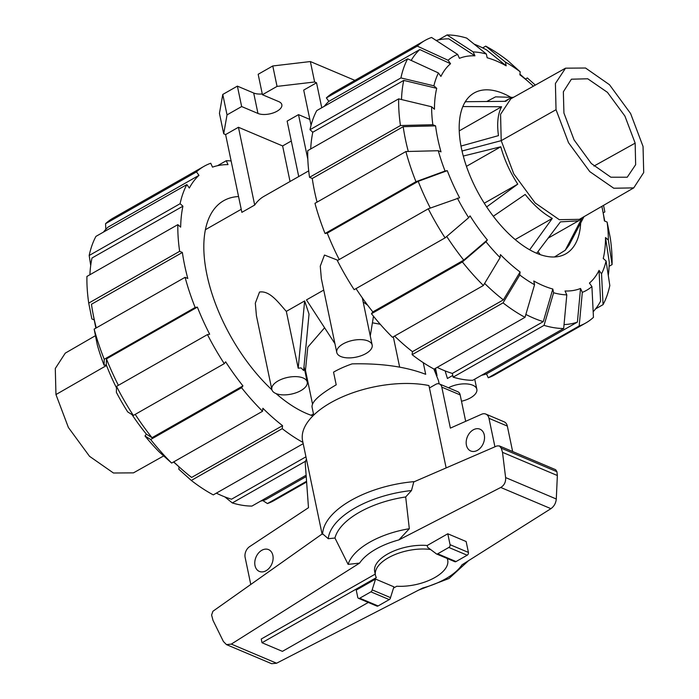 <?xml version="1.0" encoding="UTF-8"?>
<svg xmlns="http://www.w3.org/2000/svg" width="699" height="699" viewBox="0 0 699 699"><rect width="100%" height="100%" fill="white"/><g stroke="black" fill="none" stroke-linecap="round" stroke-linejoin="round"><path stroke-width="1.05" d="M439.155 383.856L438.465 380.544L433.861 368.985M423.253 362.65L425.691 374.315C405.892 366.695 381.366 363.218 352.121 363.873A64.588 30.52 -11.8 0 0 333.545 372.139L336.202 384.826C319.661 394.428 311.605 401.811 312.025 406.967L313.72 415.092M484.285 434.996A11.839 8.624 112.9 0 1 480.833 447.465A11.839 8.624 112.9 0 1 470.742 450.995A11.839 8.624 112.9 0 1 466.425 445.176A11.839 8.624 112.9 0 1 469.868 432.698A11.839 8.624 112.9 0 1 479.96 429.177A11.839 8.624 112.9 0 1 484.285 434.996M272.872 555.425A11.839 8.624 112.9 0 1 269.421 567.894A11.839 8.624 112.9 0 1 259.329 571.415A11.839 8.624 112.9 0 1 255.013 565.596A11.839 8.624 112.9 0 1 258.455 553.127A11.839 8.624 112.9 0 1 268.547 549.606A11.839 8.624 112.9 0 1 272.872 555.425M375.223 574.106L261.243 639.026L262.02 642.739L282.413 651.363L368.277 602.451M393.528 588.069L396.744 586.234A36.907 17.44 168.2 0 0 447.701 560.117A36.907 17.44 168.2 0 0 447.168 558.457M429.439 387.954L435.774 384.345A6.457 4.701 112.9 0 1 439.453 383.969A6.457 4.701 112.9 0 1 441.803 387.141L450.374 428.12L481.725 414.192A8.615 6.274 112.9 0 1 485.831 414.088A8.615 6.274 112.9 0 1 488.977 418.317L494.927 446.81M250.758 584.399L245.139 557.479A8.615 6.274 112.9 0 1 249.517 546.697L308.486 507.701L305.288 463.821A6.457 4.701 112.9 0 1 306.45 459.234M512.638 451.528L507.325 426.075A8.615 6.274 -67.1 0 0 504.18 421.847L485.831 414.088M465.683 421.322L460.16 394.9A6.457 4.701 -67.1 0 0 457.801 391.72L439.453 383.969M430.584 549.51A36.907 17.44 168.2 0 0 392.322 555.731A36.907 17.44 168.2 0 0 375.45 575.216A36.907 17.44 168.2 0 0 376.35 577.619L262.02 642.739M375.45 575.216L374.673 571.502A36.907 17.44 -11.8 0 1 390.304 552.612A36.907 17.44 -11.8 0 1 427.211 545.5L427.578 547.256L435.958 553.529A2.149 1.564 112.9 0 0 436.456 553.931L454.813 561.69A2.149 1.564 -67.1 0 0 456.036 561.559L467.185 555.216A2.149 1.564 -67.1 0 0 468.417 552.428L466.146 541.533L447.788 533.783L450.069 544.678A2.149 1.564 112.9 0 1 448.837 547.457L437.688 553.809A2.149 1.564 112.9 0 1 436.456 553.931M375.564 579.078L356.237 590.087L357.739 597.269A2.149 1.564 112.9 0 0 358.526 598.327A2.149 1.564 112.9 0 0 359.749 598.204L370.898 591.852A2.149 1.564 112.9 0 0 372.156 589.877L375.564 579.078L393.913 586.837L390.505 597.628L372.156 589.877M427.211 545.5L447.788 533.783M446.145 467.919L428.933 385.542A80.735 38.148 168.2 0 0 342.484 396.84A80.735 38.148 168.2 0 0 302.597 440.798L322.073 534.027M411.493 490.541L413.764 481.934L496.937 445.936L499.348 445.91L501.262 448.173L502.502 452.34L505.613 477.574C505.91 482.004 504.294 485.298 500.755 487.465L398.893 539.908L409.326 528.724L405.682 496.963L411.493 490.541A76.427 36.112 168.2 0 0 328.268 538.711L334.961 538.029L348.119 564.373L359.583 563.114L231.325 644.094L226.476 644.618L223.392 641.481L213.012 620.389L211.605 615.05L212.915 611.258L322.51 533.721L328.268 538.711M226.476 644.618L271.631 663.701L276.586 663.22L422.712 588.008A55.387 26.169 168.2 0 0 462.022 564.792L550.917 508.671C554.106 506.356 555.897 503.131 556.29 498.999L557.356 475.521L556.928 471.703L555.696 469.728L499.348 445.91M358.526 598.327L376.875 606.085A2.149 1.564 -67.1 0 0 378.098 605.954L389.247 599.602A2.149 1.564 -67.1 0 0 390.505 597.628M557.356 475.521L502.502 452.34M405.682 496.963A70.704 33.412 168.2 0 0 334.961 538.029M409.326 528.724A63.452 29.987 168.2 0 0 348.119 564.373M95.457 335.669L65.26 353.144L55.291 368.495L55.955 394.559L68.388 427.473L89.533 456.316L113.456 473.005L133.457 472.865L163.671 455.923M563.927 113.028L563.35 91.796L571.406 79.197L587.754 78.786L607.44 92.347L624.897 116.034L635.155 143.138L635.653 164.693L627.239 177.214L610.856 177.205L591.31 163.496L574.071 139.914L563.927 113.028M643.045 146.467L643.709 172.531L633.74 187.891L613.757 188.232L589.764 171.613L568.532 142.718L556.037 109.699L555.408 83.487L565.543 68.17L585.544 68.021L609.467 84.71L630.612 113.553L643.045 146.467M633.74 187.891L579.401 219.337L559.296 219.678L535.146 202.955L513.782 173.885L501.209 140.656L500.571 114.287L510.777 98.865L565.543 68.17M512.481 97.371L495.591 96.846L486.749 101.495M464.704 102.736L465.639 101.713L505.718 101.32L509.029 98.874L514.272 96.908M461.008 146.065L498.474 135.632C496.779 123.592 497.819 113.963 501.594 106.755L462.852 106.563M583.98 216.681L568.907 245.428L565.229 250.277L581.813 218.394L578.501 220.84L560.441 221.871L536.692 253.274M486.661 206.921L517.758 184.143C509.955 172.033 504.294 159.582 500.799 146.773L463.288 156.052M529.659 249.796L552.28 218.42C542.931 213.344 533.896 205.357 525.176 194.453L493.302 216.262M465.639 101.713L465.158 101.958M501.594 106.755L459.252 130.879M554.482 256.97L565.229 250.277M500.799 146.773L466.451 166.345M517.758 184.143L484.267 203.217M552.28 218.42L515.154 239.565M540.266 254.646L537.977 251.579M238.56 196.55A122.928 61.049 60.3 0 0 223.706 200.692A122.928 61.049 60.3 0 0 208.678 282.23A122.928 61.049 60.3 0 0 271.92 389.841M276.088 393.607A122.928 61.049 60.3 0 0 306.712 413.555A122.928 61.049 60.3 0 0 312.934 415.87M216.349 493.144A158.236 78.585 60.3 0 0 222.151 495.809A158.236 78.585 60.3 0 0 231.535 499.208L305.944 456.823M260.657 501.113A158.236 78.585 60.3 0 0 265.672 499.671L306.223 476.569M173.78 461.856A158.236 78.585 60.3 0 0 181.286 468.846A158.236 78.585 60.3 0 0 191.622 477.443L282.553 425.656L282.221 428.662L191.299 480.449L178.804 469.221L179.058 466.871M135.213 414.376A158.236 78.585 60.3 0 0 152.024 437.696L146.388 434.166A130.25 64.684 60.3 0 1 132.024 414.621M116.488 387.858A130.25 64.684 60.3 0 1 106.318 364.887L106.449 358.91A158.236 78.585 60.3 0 0 118.393 385.315M94.251 319.941L91.875 318.936L88.721 303.104L179.643 251.317L182.378 252.47L91.455 304.266A158.236 78.585 60.3 0 0 93.107 314.052A158.236 78.585 60.3 0 0 96.261 327.91M90.713 265.515L89.184 255.493L180.106 203.706L182.928 206.196L92.006 257.992A158.236 78.585 60.3 0 0 89.883 274.751M217.529 165.698L226.249 160.735L228.014 164.623A158.236 78.585 60.3 0 0 212.513 167.14L210.749 163.251A162.544 80.726 60.3 0 0 204.108 166.275L113.177 218.071A162.544 80.726 60.3 0 0 105.549 223.689L196.48 171.893L198.962 175.353L108.03 227.14A158.236 78.585 60.3 0 0 103.435 232.112M106.449 358.91L197.371 307.123A158.236 78.585 60.3 0 0 209.674 334.218L207.454 334.585L116.532 386.372L116.383 392.349A134.549 66.824 60.3 0 0 127.707 411.921L133.343 415.442L224.265 363.655L225.646 361.829A158.236 78.585 60.3 0 0 242.946 385.9L241.566 387.727L150.643 439.522L145.008 435.993A134.549 66.824 60.3 0 0 159.136 451.842L171.639 463.07L262.562 411.274L262.885 408.268A158.236 78.585 60.3 0 0 282.553 425.656M242.946 385.9L152.024 437.696M182.378 252.47A158.236 78.585 60.3 0 0 187.804 278.473L185.078 277.32L94.155 329.107L97.301 344.939A134.549 66.824 60.3 0 0 104.09 365.245L104.23 359.277L195.152 307.481L197.371 307.123M182.928 206.196A158.236 78.585 60.3 0 0 180.665 227.14L177.843 224.65A162.544 80.726 60.3 0 0 179.643 251.317M198.962 175.353A158.236 78.585 60.3 0 0 189.342 188.048L186.86 184.588L95.938 236.384A162.544 80.726 60.3 0 0 89.184 255.493M305.62 461.183L232.313 502.939A162.544 80.726 60.3 0 0 251.928 506.076L306.118 475.206M232.313 502.939L224.86 496.91M306.564 481.27L267.437 503.56L262.833 500.571M267.437 503.56A162.544 80.726 60.3 0 0 274.078 500.536L306.616 482.004M204.108 166.275A162.544 80.726 60.3 0 0 196.48 171.893M105.829 229.333L105.549 223.689M186.86 184.588A162.544 80.726 60.3 0 0 180.106 203.706M177.843 224.65L86.921 276.437A162.544 80.726 60.3 0 0 88.721 303.104M94.155 329.107A162.544 80.726 60.3 0 0 104.23 359.277M185.078 277.32A162.544 80.726 60.3 0 0 195.152 307.481M106.318 364.887L104.09 365.245M207.454 334.585A162.544 80.726 60.3 0 0 224.265 363.655M116.532 386.372A162.544 80.726 60.3 0 0 133.343 415.442M145.008 435.993L146.388 434.166M150.643 439.522A162.544 80.726 60.3 0 0 171.639 463.07M241.566 387.727A162.544 80.726 60.3 0 0 262.562 411.274M191.299 480.449A162.544 80.726 60.3 0 0 213.282 494.892L303.2 443.673M282.221 428.662A162.544 80.726 60.3 0 0 302.938 442.415M231.116 160.945A162.544 80.726 60.3 0 0 226.249 160.735M474.132 44.116A158.236 78.585 -119.7 0 1 476.849 45.225A158.236 78.585 -119.7 0 1 486.495 49.865L506.181 65.82A130.25 64.684 -119.7 0 0 496.508 61.04A130.25 64.684 -119.7 0 0 487.151 57.772L486.373 54.033L466.687 38.087A162.544 80.726 -119.7 0 0 447.063 34.95L473.162 51.918L474.936 55.815L448.828 38.838A158.236 78.585 -119.7 0 0 436.167 40.463M484.634 283.41A158.236 78.585 -119.7 0 0 503.367 299.871L520.091 271.99L519.768 275.004L503.035 302.877L412.113 354.673A162.544 80.726 -119.7 0 0 434.096 369.116L525.019 317.32L534.56 284.729L533.783 280.989A130.25 64.684 -119.7 0 0 543.455 285.769A130.25 64.684 -119.7 0 0 552.813 289.028L543.272 321.636A158.236 78.585 -119.7 0 1 533.887 318.228A158.236 78.585 -119.7 0 1 525.866 314.445M543.272 321.636L452.349 373.423A158.236 78.585 -119.7 0 1 442.965 370.024A158.236 78.585 -119.7 0 1 437.163 367.368M580.668 223.007A92.574 45.977 -119.7 0 1 565.806 253.842A92.574 45.977 -119.7 0 1 536.666 253.265A92.574 45.977 -119.7 0 1 468.671 172.382A92.574 45.977 -119.7 0 1 474.167 92.967A92.574 45.977 -119.7 0 1 503.297 93.544A92.574 45.977 -119.7 0 1 510.847 97.318M520.091 271.99A130.25 64.684 -119.7 0 1 500.432 254.611L500.108 257.625A134.549 66.824 -119.7 0 1 485.971 241.767L462.38 261.942L371.457 313.737L372.838 311.911A158.236 78.585 -119.7 0 1 356.027 288.6M563.674 328.504A162.544 80.726 -119.7 0 1 544.049 325.367L453.127 377.154A162.544 80.726 -119.7 0 0 472.751 380.3L563.674 328.504L566.802 294.882L565.037 290.985A130.25 64.684 -119.7 0 0 580.537 288.469L577.409 322.099A158.236 78.585 -119.7 0 1 564.041 324.581M445.08 237.87A162.544 80.726 -119.7 0 1 428.269 208.8L337.346 260.596A162.544 80.726 -119.7 0 0 354.157 289.666L445.08 237.87L468.671 217.695L470.051 215.869A130.25 64.684 -119.7 0 0 487.352 239.94L463.76 260.124A158.236 78.585 -119.7 0 1 446.731 236.463M591.913 286.546A134.549 66.824 -119.7 0 1 582.311 292.365L579.174 325.987A162.544 80.726 -119.7 0 0 585.823 322.964A162.544 80.726 -119.7 0 0 593.451 317.337L591.913 286.546L589.423 283.086A130.25 64.684 -119.7 0 0 599.043 270.391L600.581 301.19A158.236 78.585 -119.7 0 1 593.171 311.702M430.296 208.057A158.236 78.585 -119.7 0 1 418.194 181.338L447.281 170.661A130.25 64.684 -119.7 0 0 459.584 197.765L428.269 208.8M599.043 270.391L601.533 273.851L603.062 304.642A162.544 80.726 -119.7 0 0 609.816 285.533L606.077 260.98L603.246 258.481A130.25 64.684 -119.7 0 0 605.509 237.538L609.257 262.09A158.236 78.585 -119.7 0 1 608.287 275.511M408.295 151.473A158.236 78.585 -119.7 0 1 403.192 126.685L435.573 125.872A130.25 64.684 -119.7 0 0 441.008 151.875L438.273 150.722L405.892 151.534L314.969 203.33A162.544 80.726 -119.7 0 0 325.044 233.492L415.966 181.696A162.544 80.726 -119.7 0 1 405.892 151.534M601.839 206.354A130.25 64.684 -119.7 0 1 602.73 210.652A130.25 64.684 -119.7 0 1 604.39 220.928L607.125 222.09A134.549 66.824 -119.7 0 1 608.34 240.037L612.079 264.589L609.117 266.275M401.523 99.546A158.236 78.585 -119.7 0 1 403.751 80.411L436.718 88.319A130.25 64.684 -119.7 0 0 434.455 109.262L431.624 106.764L398.657 98.865L307.735 150.661A162.544 80.726 -119.7 0 0 309.535 177.328L400.457 125.532L432.838 124.719L435.573 125.872M411.178 60.42A158.236 78.585 -119.7 0 1 419.776 49.568L450.54 63.723A130.25 64.684 -119.7 0 0 440.92 76.418L438.439 72.958L407.674 58.812L316.752 110.599A162.544 80.726 -119.7 0 0 309.998 129.717L400.929 77.921L433.896 85.82L436.718 88.319M324.249 106.327A158.236 78.585 -119.7 0 1 328.853 101.364L326.372 97.904L417.294 46.117L448.05 60.263A134.549 66.824 -119.7 0 1 457.662 54.443L459.426 58.34A130.25 64.684 -119.7 0 1 474.936 55.815M482.651 47.881L485.718 46.134L505.403 62.08A134.549 66.824 -119.7 0 1 520.196 71.805L519.873 74.81A130.25 64.684 -119.7 0 1 530.148 83.233A130.25 64.684 -119.7 0 1 533.389 86.187M503.367 299.871L412.445 351.667A158.236 78.585 -119.7 0 1 394.594 336.07M577.409 322.099L486.487 373.886A158.236 78.585 -119.7 0 1 481.471 375.328M463.76 260.124L372.838 311.911M339.207 259.53A158.236 78.585 -119.7 0 1 327.263 233.134L418.194 181.338M317.075 202.125A158.236 78.585 -119.7 0 1 312.27 178.481L403.192 126.685M310.697 148.974A158.236 78.585 -119.7 0 1 312.82 132.207L403.751 80.411M328.853 101.364L419.776 49.568M412.113 354.673L412.445 351.667M525.019 317.32A162.544 80.726 -119.7 0 1 503.035 302.877M534.56 284.729A134.549 66.824 -119.7 0 1 519.768 275.004M371.457 313.737A162.544 80.726 -119.7 0 0 392.454 337.285L483.376 285.498L500.108 257.625M483.376 285.498A162.544 80.726 -119.7 0 1 462.38 261.942M487.352 239.94L485.971 241.767M468.671 217.695A134.549 66.824 -119.7 0 1 457.356 198.123M415.966 181.696L445.053 171.028A134.549 66.824 -119.7 0 1 438.273 150.722M445.053 171.028L447.281 170.661M327.263 233.134L325.044 233.492M312.27 178.481L309.535 177.328M400.457 125.532A162.544 80.726 -119.7 0 1 398.657 98.865M432.838 124.719A134.549 66.824 -119.7 0 1 431.624 106.764M312.82 132.207L309.998 129.717M400.929 77.921A162.544 80.726 -119.7 0 1 407.674 58.812M433.896 85.82A134.549 66.824 -119.7 0 1 438.439 72.958M457.662 54.443L431.563 37.466A162.544 80.726 -119.7 0 0 424.922 40.49L334 92.285A162.544 80.726 -119.7 0 0 326.372 97.904M417.294 46.117A162.544 80.726 -119.7 0 1 424.922 40.49M448.05 60.263L450.54 63.723M438.343 39.922L447.063 34.95M473.162 51.918A134.549 66.824 -119.7 0 1 486.373 54.033M525.447 79.048L527.361 77.956L535.329 85.103M603.543 205.366L604.845 211.919L603.158 212.88M612.079 264.589A162.544 80.726 -119.7 0 0 610.279 237.922L607.125 222.09M605.509 237.538L608.34 240.037M603.062 304.642L595.565 308.914M606.077 260.98A134.549 66.824 -119.7 0 1 601.533 273.851M579.174 325.987L488.251 377.775L486.487 373.886M585.823 322.964L494.892 374.751A162.544 80.726 -119.7 0 1 488.251 377.775M580.537 288.469L582.311 292.365M566.802 294.882A134.549 66.824 -119.7 0 1 553.599 292.767L544.049 325.367M453.127 377.154L452.349 373.423M552.813 289.028L553.599 292.767M505.403 62.08L506.181 65.82M520.196 71.805L507.701 60.577A162.544 80.726 -119.7 0 0 485.718 46.134M286.328 311.378L304.65 300.937L309.037 314.122L303.637 370.496L301.059 367.91L298.202 368.198L286.328 311.378C278.447 302.667 269.936 290.4 259.53 292.042L255.318 303.174L256.419 315.738L271.824 389.448A18.087 8.545 168.2 0 0 275.887 393.52A18.087 8.545 168.2 0 0 296.411 392.655A18.087 8.545 168.2 0 0 307.219 382.056A18.087 8.545 168.2 0 0 303.156 377.984A18.087 8.545 168.2 0 0 282.632 378.849A18.087 8.545 168.2 0 0 271.824 389.448M340.832 356.525A18.087 8.545 168.2 0 0 361.357 355.66A18.087 8.545 168.2 0 0 372.165 345.061A18.087 8.545 168.2 0 0 368.102 340.99A18.087 8.545 168.2 0 0 347.578 341.855A18.087 8.545 168.2 0 0 336.769 352.453A18.087 8.545 168.2 0 0 340.832 356.525M452.769 375.415L447.421 378.5L445.132 370.916M461.48 401.235A18.087 8.545 168.2 0 0 476.84 389.299A18.087 8.545 168.2 0 0 472.777 385.228A18.087 8.545 168.2 0 0 448.452 387.77M223.706 133.771L227.035 114.881L222.771 94.452L219.442 113.343L223.706 133.771L225.611 134.575L241.863 212.356L254.689 205.052A106.781 53.028 -119.7 0 1 264.012 196.323L308.713 170.862M380.23 324.249L372.41 322.798M324.598 327.77L307.805 347.176L305.463 370.287L312.505 403.987M323.733 290.068L306.459 299.906L334.926 343.646M337.888 260.281L324.476 255.048L320.264 266.179L321.365 278.744L336.769 352.453M367.657 305.218L363.157 301.942M304.65 300.937L298.202 368.198M373.476 316.245L370.278 335.992M393.31 336.796L399.645 367.106M434.56 368.854L435.014 371.038M312.663 132.959L312.436 131.866M311.064 125.287L303.707 90.092L316.533 82.788L321.75 107.751M227.035 114.881L241.653 106.554L257.966 113.448A13.779 6.509 168.2 0 0 273.606 112.792A13.779 6.509 168.2 0 0 281.846 104.71A13.779 6.509 168.2 0 0 278.744 101.608L262.431 94.715L258.167 74.286L272.776 65.968L310.365 61.547L354.9 80.376M310.365 61.547L314.629 81.984L316.533 82.788M298.726 176.55L287.14 121.11L298.508 114.636L309.84 119.424M307.831 159.276L298.508 114.636M262.431 94.715L277.049 86.396L314.629 81.984M225.611 134.575L238.438 127.27L282.623 145.942L291.3 140.997M290.041 181.487L282.623 145.942M254.689 205.052L238.438 127.27M222.771 94.452L237.38 86.126L241.653 106.554M237.38 86.126L253.693 93.019A13.779 6.509 168.2 0 0 262.274 93.954M272.776 65.968L277.049 86.396M507.325 426.075L488.977 418.317M460.16 394.9L441.803 387.141M450.069 544.678L468.417 552.428M448.837 547.457L467.185 555.216M437.688 553.809L456.036 561.559M378.098 605.954L359.749 598.204M389.247 599.602L370.898 591.852M556.928 471.703L501.262 448.173M556.29 498.999L505.613 477.574M550.917 508.671L500.755 487.465M276.586 663.22L231.325 644.094M414.542 481.602A80.735 38.148 168.2 0 0 322.615 534.307M398.893 539.908A55.387 26.169 168.2 0 0 359.583 563.114M106.545 365.49L55.955 394.559M635.155 143.138L593.967 166.074M556.037 109.699L501.209 140.656L462.03 151.001M253.693 93.019L257.966 113.448M447.701 560.117L447.377 558.545M468.557 560.668L449.003 578.492L418.727 590.052M504.722 101.329L509.029 98.874M548.156 238.123L578.501 220.84M173.553 461.978L181.286 468.846M95.842 328.146L93.107 314.052M602.73 210.652L604.749 221.085M530.148 83.233L519.942 74.155M304.004 366.652L307.219 382.056M362.309 297.861L372.165 345.061M435.512 368.312L437.024 375.546M313.475 413.922L311.125 415.258M241.225 209.298L205.419 229.691M474.726 379.173L476.84 389.299M434.883 368.661L435.643 372.296"/></g></svg>
